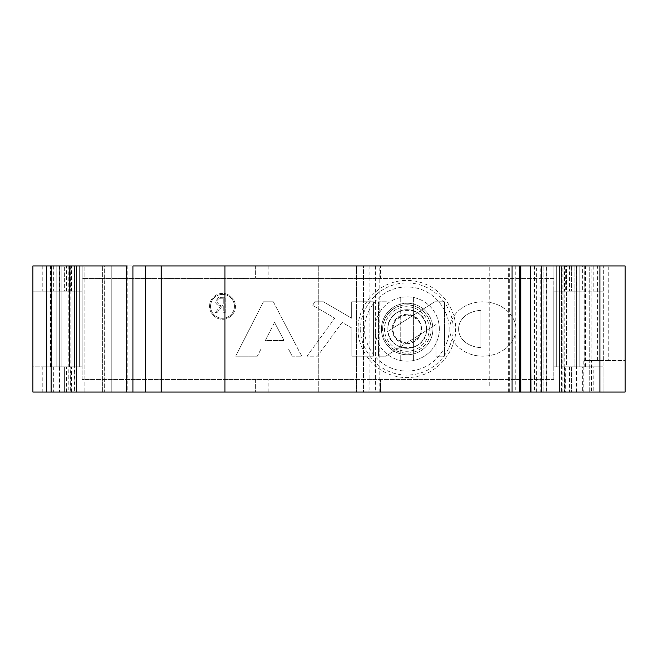 <?xml version="1.0" encoding="UTF-8"?>
<svg xmlns="http://www.w3.org/2000/svg" width="658" height="658" viewBox="0 0 658 658"><rect width="100%" height="100%" fill="white"/><g stroke="black" fill="none" stroke-linecap="round" stroke-linejoin="round"><path stroke-width="0.49" stroke-dasharray="3.29 2.47" d="M407.187 314.154C398.008 314.886 392.958 319.829 392.036 329C392.958 338.163 398 343.114 407.187 343.846C416.021 342.818 420.857 337.867 421.679 329C420.857 320.133 416.029 315.182 407.187 314.154M420.956 329C421.753 322.33 417.057 317.625 406.866 314.886C396.675 317.625 391.979 322.33 392.777 329C391.979 335.67 396.675 340.375 406.866 343.114C417.057 340.375 421.753 335.67 420.956 329M387.883 329C386.69 304.119 427.659 304.078 426.483 329A19.304 19.304 0 0 0 407.187 309.696A19.304 19.304 0 0 0 387.883 329A19.304 19.304 0 0 0 407.187 348.304A19.304 19.304 0 0 0 426.483 329C427.675 353.881 386.707 353.922 387.883 329A19.304 19.304 0 0 1 407.187 309.696A19.304 19.304 0 0 1 426.483 329A19.304 19.304 0 0 0 407.187 309.696A19.304 19.304 0 0 0 387.883 329A19.304 19.304 0 0 0 407.187 348.304A19.304 19.304 0 0 0 426.483 329A19.304 19.304 0 0 1 407.187 348.304A19.304 19.304 0 0 1 387.883 329M429.115 329C430.011 322.478 423.333 307.015 406.866 306.71C390.4 307.015 383.721 322.478 384.617 329C383.721 335.522 390.4 350.985 406.866 351.29C423.333 350.985 430.011 335.522 429.115 329M382.783 329C381.821 321.943 389.043 305.205 406.866 304.876C424.69 305.205 431.911 321.943 430.941 329C431.911 336.057 424.69 352.795 406.866 353.124C389.043 352.795 381.821 336.057 382.783 329M431.048 329C432.018 321.91 424.764 305.098 406.866 304.769C388.968 305.098 381.706 321.91 382.685 329C381.706 336.09 388.968 352.902 406.866 353.231C424.764 352.902 432.018 336.09 431.048 329M209.557 306.34A12.946 12.946 0 0 1 222.503 293.394A12.946 12.946 0 0 1 235.449 306.34A12.946 12.946 0 0 1 222.503 319.286A12.946 12.946 0 0 1 209.557 306.34A12.946 12.946 0 0 1 222.503 293.394A12.946 12.946 0 0 1 235.449 306.34A12.946 12.946 0 0 1 222.503 319.286A12.946 12.946 0 0 1 209.557 306.34M210.56 306.34A11.934 11.934 0 0 0 222.503 318.283A11.934 11.934 0 0 0 234.437 306.34A11.934 11.934 0 0 1 222.503 318.283A11.934 11.934 0 0 1 210.56 306.34A11.934 11.934 0 0 1 222.503 294.406A11.934 11.934 0 0 1 234.437 306.34A11.934 11.934 0 0 0 222.503 294.406A11.934 11.934 0 0 0 210.56 306.34M515.707 329C517.032 336.954 507.162 355.822 482.816 356.192C458.462 355.822 448.591 336.954 449.916 329C448.591 321.046 458.462 302.178 482.816 301.808C507.162 302.178 517.032 321.046 515.707 329C517.032 336.954 507.162 355.822 482.816 356.192C458.462 355.822 448.591 336.954 449.916 329C448.591 321.046 458.462 302.178 482.816 301.808C507.162 302.178 517.032 321.046 515.707 329M407.187 343.196A14.196 14.196 0 0 1 392.982 329A14.196 14.196 0 0 1 407.187 314.804A14.196 14.196 0 0 1 421.383 329A14.196 14.196 0 0 1 407.187 343.196M225.176 312.673L225.176 297.235L218.588 297.441L215.47 301.364C215.931 304.358 217.757 305.748 220.948 305.551L215.273 312.673L216.992 312.673L222.659 305.551L223.786 305.551L223.786 312.673L225.176 312.673L225.176 297.235L218.588 297.441L215.47 301.364C215.931 304.358 217.757 305.748 220.948 305.551L215.273 312.673L216.992 312.673L222.659 305.551L223.786 305.551L223.786 312.673L225.176 312.673M351.849 328.071L351.849 356.192L373.415 356.192L373.415 301.808L351.676 301.808L351.676 318.209L323.481 301.808L314.746 301.808L312.706 305.312L314.746 301.808L323.481 301.808L351.676 318.209L351.676 301.808L373.415 301.808L373.415 356.192L351.849 356.192L351.849 328.071L342.102 322.404L317.444 356.192L306.998 356.192L334.766 318.143L312.706 305.312L334.766 318.143L306.998 356.192L317.444 356.192L342.102 322.404L351.849 328.071M564.482 366.827L564.482 392.053L561.364 392.053L561.364 366.827L561.866 366.827L561.866 392.053L565.304 392.053L565.304 366.827L561.866 366.827L571.605 366.827L553.797 366.827L553.797 379.444L82.176 379.444L82.176 366.827L32.9 366.827L32.9 265.947L59.335 265.947L59.335 366.827L61.852 366.827L59.335 366.827L61.852 366.827L59.335 366.827L61.852 366.827L59.335 366.827L59.335 265.947L69.509 265.947L59.335 265.947L61.852 265.947L59.335 265.947L61.852 265.947L59.335 265.947L59.335 366.827L59.335 265.947L59.335 366.827L59.335 265.947L368.019 265.947L368.019 278.556L380.505 278.556L380.505 265.947L380.505 278.556L553.797 278.556L553.797 379.444L82.176 379.444L82.176 278.556L553.797 278.556L553.929 366.827L563.947 366.827L563.947 265.947L563.947 366.827L576.638 366.827L576.638 265.947L576.638 366.827L576.638 265.947L576.638 366.827L563.947 366.827L563.947 272.379L563.947 366.827L566.464 366.827L563.947 366.827L563.947 272.379L563.947 366.827L566.464 366.827L563.947 366.827L563.947 272.379L563.947 366.827L566.464 366.827L553.929 366.827L553.929 265.947L553.929 366.827L553.929 272.379L553.929 366.827L556.314 366.827L553.929 366.827L553.929 272.379L553.929 366.827L556.314 366.827L553.929 366.827L553.929 272.379L553.929 366.827L556.314 366.827L553.929 366.827L553.929 291.173L603.073 291.173L593.187 291.173L593.187 265.947L582.634 265.947L582.634 291.173L565.304 291.173L565.304 265.947L561.866 265.947L561.866 291.173L565.304 291.173M273.35 301.808L263.43 301.808L235.671 356.192L257.336 356.192L235.671 356.192L263.43 301.808L273.35 301.808L301.742 356.192L292.218 356.192L288.451 348.979L292.218 356.192L301.742 356.192L273.35 301.808M261.004 348.979L257.336 356.192L261.004 348.979L288.451 348.979L261.004 348.979M378.482 356.192L378.482 301.808L386.929 301.808L378.482 301.808L378.482 356.192L385.761 356.192L436.048 324.452L436.048 356.192L436.048 324.452L385.761 356.192L378.482 356.192M444.495 356.192L436.048 356.192L444.495 356.192L444.495 301.808L434.691 301.808L386.929 331.953L386.929 301.808L386.929 331.953L434.691 301.808L444.495 301.808L444.495 356.192M564.482 392.053L380.505 392.053L380.505 379.444L380.505 392.053L64.369 392.053L64.369 366.827L74.609 366.827L74.609 392.053L32.9 392.053L32.9 366.827L42.786 366.827L42.786 392.053M255.641 379.444L255.641 392.053L255.641 379.444M66.886 392.053L66.886 366.827L82.176 366.827L72.026 366.827L72.026 265.947L72.026 366.827L61.852 366.827L72.026 366.827L72.026 265.947L69.509 265.947L72.026 265.947L72.026 366.827L69.509 366.827L72.026 366.827L72.026 272.379L72.026 366.827L69.509 366.827L72.026 366.827L72.026 265.947L69.509 265.947L72.026 265.947L72.026 366.827L69.509 366.827L82.176 366.827L82.176 265.947L82.176 366.827L79.659 366.827L82.176 366.827L82.176 265.947L69.509 265.947L82.176 265.947L82.176 366.827L82.176 272.379L82.176 366.827L79.659 366.827L82.176 366.827L79.659 366.827L82.176 366.827L82.176 265.947L79.659 265.947L82.176 265.947L82.176 366.827L82.176 291.173L66.886 291.173L66.886 265.947M368.019 265.947L571.605 265.947L561.364 265.947L561.364 291.173L571.605 291.173L553.797 291.173L553.797 366.827L603.073 366.827L603.073 392.053L603.073 265.947L603.073 366.827L582.634 366.827L582.634 392.053L565.304 392.053M42.786 265.947L42.786 291.173L32.9 291.173L82.176 291.173L82.176 278.556L368.019 278.556M255.641 265.947L255.641 278.556L255.641 265.947M565.304 265.947L576.638 265.947L576.638 366.827L589.231 366.827L574.121 366.827L576.638 366.827L576.638 265.947L576.638 366.827L576.638 265.947L566.464 265.947L589.231 265.947L546.469 265.947L584.822 265.947L584.822 360.526L583.194 360.526L591.476 360.526L591.476 392.053L583.194 392.053L583.194 360.526M546.214 392.053L543.911 392.053L546.214 392.053L546.214 265.947L543.911 265.947L546.214 265.947L546.214 392.053M536.352 392.053L536.352 265.947L530.99 265.947L541.106 265.947L541.106 392.053L543.911 392.053L541.106 392.053L541.106 265.947L540.218 265.947L540.218 392.053L541.106 392.053L541.106 265.947L543.911 265.947L541.106 265.947L541.106 392.053L530.99 392.053L540.218 392.053M566.464 265.947L574.121 265.947L561.43 265.947L563.947 265.947L563.947 272.379L563.947 265.947L566.464 265.947L556.314 265.947L563.947 265.947L563.947 272.379L563.947 265.947L566.464 265.947L561.43 265.947L563.947 265.947L563.947 272.379L563.947 265.947L566.464 265.947L566.464 366.827L574.121 366.827L566.464 366.827L566.464 265.947M66.886 291.173L64.369 291.173L64.369 265.947L64.369 291.173L74.107 291.173L42.786 291.173M66.886 366.827L64.369 366.827L64.369 392.053L74.107 392.053L74.107 366.827L70.669 366.827L70.669 392.053M74.107 265.947L74.609 265.947L74.609 291.173L74.107 291.173L74.107 265.947M42.786 366.827L59.335 366.827L59.335 265.947L61.852 265.947L61.852 366.827L59.335 366.827L61.852 366.827L61.852 265.947L59.335 265.947L59.335 366.827L70.669 366.827M565.304 366.827L582.634 366.827M111.77 392.053L104.647 392.053L104.647 265.947L127.216 265.947L127.216 392.053L111.77 392.053L111.77 265.947L111.77 392.053M534.477 265.947L534.477 392.053M591.114 265.947L603.707 265.947L603.707 360.526L584.822 360.526L584.822 265.947L591.114 265.947L591.114 360.526M593.187 265.947L582.634 265.947M571.605 366.827L571.605 392.053L571.605 366.827M571.605 265.947L571.605 291.173L571.605 265.947M59.335 366.827L56.818 366.827L59.335 366.827L59.335 392.053M50.518 366.827L50.518 265.947L59.335 265.947L46.743 265.947L46.743 366.827L56.818 366.827L46.743 366.827L46.743 392.053M104.869 392.053L132.965 392.053L132.965 265.947L104.869 265.947L104.869 392.053L102.344 392.053L104.647 392.053M102.344 392.053L102.344 265.947L102.344 392.053M82.176 265.947L79.659 265.947L82.176 265.947L82.176 272.379L82.176 265.947L79.659 265.947L82.176 265.947M556.314 265.947L553.929 265.947L556.314 265.947L553.929 265.947L553.929 272.379L553.929 265.947L556.314 265.947L553.929 265.947L553.929 272.379L553.929 265.947L556.314 265.947L553.929 265.947L553.929 272.379L553.929 265.947L556.314 265.947L556.314 366.827L556.314 265.947M608.74 360.526L603.707 360.526L603.707 265.947L625.1 265.947L625.1 360.526L608.74 360.526L608.74 265.947M582.634 291.173L593.187 291.173M72.026 265.947L72.026 272.379L72.026 265.947L74.543 265.947L72.026 265.947M574.121 265.947L576.638 265.947L574.121 265.947L576.638 265.947L574.121 265.947L576.638 265.947L574.121 265.947L574.121 366.827L574.121 265.947M561.43 265.947L563.947 265.947L561.43 265.947L561.43 366.827L561.43 265.947M591.476 392.053L625.1 392.053L625.1 360.526L591.476 360.526M562.861 392.053L546.387 392.053L546.387 265.947L562.861 265.947L562.861 392.053L546.469 392.053L589.231 392.053L589.231 265.947L589.231 392.053L603.073 392.053L593.187 392.053L593.187 366.827M582.634 392.053L593.187 392.053M70.126 392.053L70.126 265.947L51.151 265.947L51.151 392.053L84.101 392.053L84.101 265.947L84.101 392.053L52.961 392.053M520.692 392.053L363.504 392.053L363.504 265.947L363.496 392.053L318.76 392.053L508.626 392.053L356.521 392.053L356.521 265.947L508.626 265.947L318.76 265.947L520.692 265.947M520.807 392.053L356.521 392.053L356.521 265.947L520.807 265.947M318.76 265.947L318.76 392.053L318.76 265.947M274.55 322.354L284.042 340.531L274.55 322.354L265.306 340.531L284.042 340.531L265.306 340.531L274.55 322.354M480.899 347.687C451.199 345.442 451.199 312.558 480.899 310.313L480.899 347.687C451.199 345.442 451.199 312.558 480.899 310.313L480.899 347.687M223.786 298.814L223.786 303.963L220.956 303.988C218.703 304.267 217.337 303.387 216.86 301.364C217.346 299.374 218.686 298.526 220.891 298.814L223.786 298.814L223.786 303.963L220.956 303.988C218.703 304.267 217.337 303.387 216.86 301.364C217.346 299.374 218.686 298.526 220.891 298.814L223.786 298.814M381.451 329A25.736 25.736 0 0 0 407.187 354.736A25.736 25.736 0 0 0 432.915 329A25.736 25.736 0 0 1 407.187 354.736A25.736 25.736 0 0 1 381.451 329A25.736 25.736 0 0 1 407.187 303.264A25.736 25.736 0 0 1 432.915 329A25.736 25.736 0 0 0 407.187 303.264A25.736 25.736 0 0 0 381.451 329M358.314 329C356.397 343.435 371.005 376.952 406.866 377.643C442.785 376.919 457.31 343.443 455.418 329C457.326 314.565 442.727 281.048 406.866 280.357C370.947 281.081 356.422 314.557 358.314 329M364.82 329C363.134 316.679 375.743 287.447 406.866 286.88C437.989 287.447 450.598 316.679 448.912 329C450.598 341.321 437.989 370.553 406.866 371.12C375.743 370.553 363.134 341.321 364.82 329M400.747 297.482A32.168 32.168 0 0 0 400.747 360.518A32.168 32.168 0 0 0 413.619 360.518L413.619 297.482A32.168 32.168 0 0 0 400.747 297.482L400.747 360.518L400.747 297.482M439.355 329A32.168 32.168 0 0 0 407.187 296.832A32.168 32.168 0 0 0 375.011 329A32.168 32.168 0 0 0 407.187 361.168A32.168 32.168 0 0 0 413.619 297.482L413.619 360.518A32.168 32.168 0 0 0 439.355 329M569.088 366.827L569.088 392.053M569.088 265.947L569.088 291.173M61.852 265.947L61.852 366.827L61.852 265.947M543.911 392.053L543.911 265.947L543.911 392.053M69.509 265.947L69.509 366.827L69.509 265.947M70.669 265.947L70.669 291.173M576.202 291.173L576.202 265.947M71.492 392.053L71.492 366.827M71.492 291.173L71.492 265.947M564.482 265.947L564.482 291.173M59.771 265.947L59.771 291.173M74.543 265.947L74.543 366.827L74.543 265.947M576.638 291.173L576.638 265.947M576.202 392.053L576.202 366.827M569.524 366.827L569.524 392.053M66.45 392.053L66.45 366.827M66.45 291.173L66.45 265.947M569.524 265.947L569.524 291.173M59.771 366.827L59.771 392.053M59.335 265.947L59.335 291.173M79.659 265.947L79.659 366.827L79.659 265.947M597.406 360.526L597.406 265.947M579.155 366.827L579.155 265.947L579.155 366.827M576.638 392.053L576.638 366.827M53.339 265.947L53.339 291.173M56.818 265.947L56.818 366.827L56.818 265.947M585.455 366.827L585.455 265.947M53.339 366.827L53.339 392.053M268.127 265.947L268.127 278.556M584.197 265.947L584.197 366.827M51.776 366.827L51.776 265.947M515.749 265.947L515.749 392.053M489.749 385.621L489.749 265.947L489.749 385.621M564.745 265.947L564.745 392.053M368.019 392.053L368.019 379.444M268.127 392.053L268.127 379.444M68.243 265.947L68.243 392.053M369.105 265.947L369.105 392.053M375.397 265.947L375.397 392.053M379.173 392.053L379.173 265.947M509.3 392.053L509.3 265.947M360.831 329C358.98 342.489 372.79 374.492 406.866 375.126C440.942 374.492 454.752 342.489 452.901 329C454.752 315.511 440.942 283.508 406.866 282.874C372.79 283.508 358.98 315.511 360.831 329M508.626 392.053L508.626 265.947"/><path stroke-width="0.99" d="M540.218 265.947L536.352 265.947M127.216 265.947L32.9 265.947L32.9 392.053L161.226 392.053L161.226 265.947L224.921 265.947L224.921 392.053L625.1 392.053L625.1 265.947L530.611 265.947L530.99 392.053M520.807 392.053L520.807 265.947L224.921 265.947M46.743 392.053L46.743 265.947L50.518 265.947M161.226 265.947L132.965 265.947L132.965 392.053L127.216 392.053M52.961 392.053L51.151 392.053L51.151 265.947L70.126 265.947M520.807 265.947L530.99 265.947M583.194 392.053L562.861 392.053M161.226 392.053L224.921 392.053M519.458 265.947L519.458 392.053M520.692 265.947L520.692 392.053M126.673 392.053L126.673 265.947M145.566 392.053L145.566 265.947M512.064 392.053L512.064 265.947M541.526 265.947L541.526 392.053M559.267 265.947L559.267 392.053M599.923 265.947L599.923 392.053M76.32 265.947L76.32 392.053M530.611 392.053L530.611 265.947"/></g></svg>
